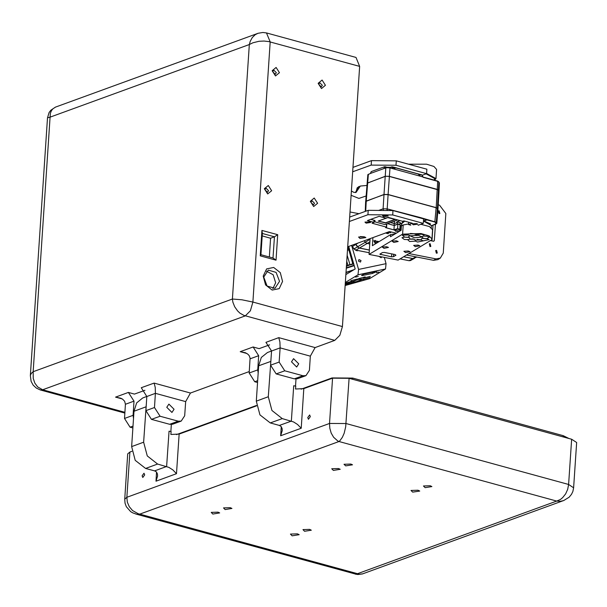 <?xml version="1.0" encoding="UTF-8"?>
<svg xmlns="http://www.w3.org/2000/svg" width="607" height="607" viewBox="0 0 607 607"><rect width="100%" height="100%" fill="white"/><g stroke="black" fill="none" stroke-linecap="round" stroke-linejoin="round"><path stroke-width="0.91" d="M325.413 85.284L322.059 80.048L318.151 83.296L321.498 88.531L325.413 85.284M322.309 85.253L319.73 82.666L318.683 84.259L321.262 86.854L322.309 85.253M317.575 203.292L314.221 198.057L310.314 201.312L313.66 206.547L317.575 203.292M314.472 203.269L311.892 200.674L310.845 202.275L313.417 204.863L314.472 203.269M271.602 190.712L268.256 185.484L264.349 188.731L267.695 193.967L271.602 190.712M268.506 190.689L265.927 188.094L264.872 189.695L267.452 192.282L268.506 190.689M279.44 72.703L276.094 67.468L272.186 70.716L275.532 75.951L279.44 72.703M276.344 72.673L273.765 70.086L272.71 71.679L275.29 74.274L276.344 72.673M282.589 281.405L280.282 272.626L273.658 267.444L266.602 268.886L263.233 276.102L265.54 284.88L272.156 290.063L279.22 288.621L282.589 281.405M279.486 281.375L276.132 272.384L268.317 270.153L263.764 277.073L267.118 286.064L274.933 288.295L279.486 281.375M298.743 363.813L293.591 358.638L291.481 361.825L296.641 367.007L298.743 363.813M174.065 409.262L168.913 404.087L166.811 407.282L171.963 412.457L174.065 409.262M272.884 288.659L275.631 282.779L273.112 274.736L266.511 271.185M270.585 365.179L279.152 362.053L284.729 370.778L302.878 375.741L305.89 375.65L297.324 378.776L294.312 378.867L276.162 373.904L270.585 365.179L271.526 351.036L265.942 342.31L278.795 337.629L279.91 341.976L280.093 347.917L310.336 356.188L315.086 347.561L334.798 340.375L243.923 315.42L239.955 313.106L237.572 310.867L234.674 306.747L232.883 302.142L232.413 299.054L249.31 44.546L252.884 42.763L259.045 41.306L264.053 41.056L268.757 41.572L359.685 66.398L355.968 57.437L266.45 32.937L270.168 41.906L252.884 302.066L241.882 299.812L232.413 299.054L33.188 371.681L50.093 117.166L249.31 44.546L250.221 41.299L252.315 37.528L255.243 34.698L257.816 33.355L55.601 107.067L52.862 108.79L51.36 110.785L50.411 113.289L50.093 117.166L47.49 117.819L30.358 375.589L31.147 373.571L33.188 371.681L33.233 378.411L34.849 383.085L37.642 386.856L42.627 389.755L245.281 315.875L250.35 310.799L252.884 302.066L342.401 326.566L359.685 66.398M246.981 353.532L240.235 351.681L245.448 352.72L248.035 354.321L249.348 355.884L250.107 358.236L249.166 372.986L254.743 381.712L257.558 382.486M181.212 421.099L172.646 424.225L169.634 424.316L151.484 419.354L145.908 410.628L154.474 407.502L160.058 416.227L178.2 421.197L181.212 421.099L184.718 415.78L185.659 401.637L190.416 393.01L249.257 371.56M124.488 418.435L133.054 415.309L133.995 401.174L128.418 392.448L115.565 397.137L120.77 398.169L122.796 399.315L124.678 401.333L125.429 404.3L124.488 418.435L130.065 427.161L132.887 427.935M342.401 326.566L339.867 335.292L334.798 340.375M310.336 356.188L309.395 370.331L305.89 375.65M249.166 372.986L257.732 369.86L258.673 355.725L253.089 346.999L259.143 348.653L269.584 344.844M257.732 369.86L258.172 373.244M145.908 410.628L146.848 396.485L141.272 387.759L154.125 383.078L155.233 387.425L155.415 393.366L185.659 401.637M133.054 415.309L133.502 418.693M128.418 392.448L134.466 394.102L144.906 390.293M262.186 235.911L270.585 238.21L269.341 257.004M277.68 234.712L275.995 260.16L260.266 255.858L261.958 230.41L277.68 234.712L274.44 236.806L262.345 233.49L260.934 254.705L273.036 258.013L274.44 236.806L270.585 238.21M257.899 33.324L262.839 32.452L266.45 32.937M30.35 375.687L31.116 381.355L33.165 385.149L36.253 388.063L40.244 389.906L42.627 389.755L124.898 412.267M279.152 362.053L280.093 347.917L271.526 351.036M154.474 407.502L155.415 393.366L146.848 396.485M262.345 233.49L261.958 230.41M273.036 258.013L275.995 260.16M260.934 254.705L260.266 255.858M297.468 533.857L290.48 534.099L292.157 535.791L299.198 534.676L297.468 533.857M309.661 529.41L302.946 529.645L304.562 531.269L311.323 530.199L309.661 529.41M418.011 490.221L411.022 490.464L412.699 492.156L419.741 491.048L418.011 490.221M430.196 485.775L423.489 486.01L425.097 487.633L431.865 486.564L430.196 485.775M217.966 512.149L211.206 512.391L212.822 514.023L219.643 512.953L217.966 512.149M230.265 507.672L223.497 507.907L225.121 509.546L231.942 508.469L230.265 507.672M338.509 468.521L331.741 468.756L333.364 470.395L340.186 469.317L338.509 468.521M350.808 464.036L344.04 464.272L345.664 465.91L352.485 464.833L350.808 464.036M310.321 416.63L308.447 419.247L307.749 417.563L309.623 414.945L310.321 416.63M144.694 474.894L142.82 477.512L142.121 475.835L143.996 473.217L144.694 474.894M170.87 431.569L171.341 424.498M146.325 404.315L143.639 442.222L147.243 455.933L157.585 464.036L168.875 467.375L172.828 469.886L176.523 473.68L155.961 481.184L157.585 476.047L157.441 473.961L156.439 471.973L154.664 470.895L145.589 468.414L135.247 460.311L131.643 446.6L133.995 411.25L145.991 406.88M146.848 396.454L142.751 397.942L136.666 402.881L133.995 411.25M295.541 386.12L296.011 379.049M271.003 358.866L268.317 396.773L271.913 410.484L282.263 418.587L293.545 421.926L297.506 424.437L301.201 428.231L280.639 435.727L282.263 430.598L282.111 428.512L281.117 426.524L279.341 425.446L270.267 422.958L259.917 414.862L256.321 401.151L258.665 365.801L270.669 361.431M271.526 350.998L267.429 352.492L261.336 357.432L258.665 365.801M256.533 405.886L179.156 434.096L170.878 434.43L171.068 431.607L169.012 431.175L166.659 466.517L154.664 470.895M563.137 436.911L563.22 435.697L352.735 378.093L332.067 377.903L301.14 389.178M563.22 435.697L568.941 438.497M176.462 434.627L256.473 405.461M571.65 439.24L568.645 484.485L573.645 487.77L576.65 442.526L571.65 439.24L349.071 378.328L345.702 426.812L344.139 433.216L342.386 437.321L339.67 440.986L338.972 441.501L337.818 440.97L333.592 437.237L331.21 433.102L329.806 428.314L329.533 423.428L346.066 423.572L568.645 484.485L567.72 489.295L565.663 493.84L562.704 497.611L560.398 499.478L556.718 501.086L338.972 441.501L139.747 514.129L138.206 513.734L132.546 510.533L129.306 506.701L127.341 502.118L126.878 497.3L329.533 423.428L332.537 378.176L349.071 378.328M563.827 500.502L362.683 573.835L359.39 574.192L139.747 514.129L136.696 514.25L132.736 512.854L130.695 511.602L126.355 506.701L125.019 503.165L124.701 499.159L127.705 453.915L129.883 452.056L131.863 451.335M279.341 425.446L291.337 421.068L293.682 385.726L295.746 386.151L295.556 388.981L303.826 388.647L332.537 378.176M573.645 487.77L572.879 491.488L571.498 494.333L569.116 497.216L563.562 500.608L560.223 501.306L556.718 501.086L356.097 574.207L135.907 514.076M349.89 283.841L356.628 282.065L349.89 283.841M345.216 284.19L351.491 282.657L345.171 284.88M345.292 283.067L351.87 281.382L345.254 283.628M350.8 280.768L357.538 279L350.8 280.768M358.441 278.666L365.179 276.891L358.441 278.666M363.578 278.074L370.316 276.299L363.578 278.074M363.198 279.341L369.936 277.574L363.198 279.341M357.531 281.731L364.268 279.956L357.531 281.731M361.013 260.57L360.49 262.11L358.433 261.109L358.957 259.568L361.013 260.57M381.712 256.882L381.143 257.747L379.018 256.351M357.584 250.463L357.22 250.812L355.194 249.909M352.227 281.663L358.532 279.395L363.1 278.917L356.256 281.747L351.688 282.225L352.227 281.663M376.181 272.763L378.897 272.08L376.181 272.763M355.527 277.126L358.244 276.435L355.527 277.126M364.003 274.03L377.046 271.17L372.561 273.431L362.235 275.608L361.552 275.51L364.003 274.03M345.33 282.452L357.963 274.804L358.57 269.455L386.09 263.65L384.284 257.383M386.09 263.65L385.491 268.992L369.511 278.659L345.125 285.54M358.57 269.455L351.612 245.403M345.853 274.599L355.201 268.947L348.699 246.465M345.99 272.604L353.213 270.145M351.407 191.008L353.782 192.351L356.112 192.396L360.323 186.015L357.242 187.798L356.119 191.546L355.209 192.571M360.323 186.015L366.939 185.476M426.068 173.86L434.513 178.481L434.4 180.165M372.22 171.151L371.18 171.781M391.963 166.879L389.14 167.722M392.076 166.788L392.198 168.503M371.279 171.569L370.391 173.481L383.844 168.579L384.739 166.659L385.126 166.993L384.504 168.336M384.853 166.675L386.682 167.168L383.836 166.917M423.178 177.252L422.009 175.036L420.681 174.664L419.634 175.529L418.094 173.959L395.643 167.813L394.596 168.67L392.365 166.819M418.094 173.959L395.574 167.699M437.617 181.068L438.876 181.956L438.444 190.074L437.237 189.422L437.67 181.303L423.223 177.35L421.782 174.846L420.575 174.52M383.844 168.579L386.53 167.684L389.96 167.896L389.368 176.326L385.331 176.25L367.129 183.223M370.391 173.481L367.857 174.664M438.975 191.235L439.362 182.844L438.99 191.159M393.048 167.107L392.41 166.933L392.759 168.655L422.897 176.903L421.706 174.854L420.613 174.55M392.759 168.655L389.96 167.896M438.444 190.074L438.952 190.993M437.237 189.422L389.368 176.326M429.817 178.966L423.094 177.092M438.922 191.463L438.383 190.135L437.298 189.581L389.224 176.425L386.067 176.235L385.225 176.425L383.981 194.452L365.687 201.471M383.981 194.452L387.979 194.452L436.312 207.677L437.29 208.163L437.935 209.498M385.225 176.425L367.167 183.147L365.68 201.387M387.919 210.485L386.963 209.734L387.22 208.861L383.085 208.823L378.753 210.401M395.066 219.339L385.604 222.792L378.29 221.031M374.124 221.654L384.906 224.59L397.661 219.977L384.8 224.56M395.013 219.567L385.589 223.004L378.199 221.13L387.759 217.579L395.028 219.355M401.766 223.429L400.87 223.338M427.207 219.795L424.263 220.614M394.504 221.13L394.072 225.432L397.615 224.112L397.16 222.64L394.338 223.611L390.544 222.572M399.74 224.636L400.354 222.693L396.796 221.828L400.074 220.637M399.854 224.666L400.354 222.693M401.644 225.129L401.113 226.214M401.637 225.167L401.106 226.259M394.072 225.432L387.577 223.657L394.224 225.47L397.911 224.127L400.119 224.734L399.823 229.188L400.506 230.432M420.348 218.019L420.59 217.64L387.22 208.861L388.108 194.635L384.185 194.528L366.218 201.069L365.718 201.706M424.657 220.72L427.32 219.825L423.587 218.952M401.743 223.573L400.923 223.422M400.908 223.566L401.781 223.346M424.642 220.865L424.043 220.698L426.584 219.772M400.491 222.777L401.682 224.529M435.887 222.594L436.274 222.253L436.774 223.156L436.38 223.505L434.824 222.025L436.167 207.784L437.298 208.33L437.875 209.741M436.167 207.784L388.108 194.635M364.435 236.867L358.578 237.071L359.981 238.49L365.892 237.557L364.435 236.867M360.346 236.555L364.208 236.806M416.652 223.596L412.138 223.755L413.223 224.84L417.768 224.127L416.652 223.596M400.332 230.766L399.087 230L394.573 230.159L395.658 231.244L399.247 231.426M387.076 215.5L382.562 215.66L383.647 216.752L388.192 216.031L387.076 215.5M369.511 221.904L364.997 222.063L366.082 223.156L370.627 222.435L369.511 221.904M394.224 225.47L393.928 229.924L385.635 227.655L386.348 227.124L372.121 223.232L373.851 222.329L367.425 220.569L379.17 216.289L385.589 218.05L388.169 217.374L402.403 221.274L403.974 220.971L412.267 223.239L408.579 224.582L410.795 225.189M418.102 225.258L423.299 223.361L392.691 214.984L392.987 210.53L368.191 210.31L349.678 217.056M368.191 210.31L367.895 214.764L392.691 214.984M367.895 214.764L349.382 221.509M347.697 246.829L389.466 231.601L396.318 233.194M393.928 229.924L397.615 228.581L399.823 229.188M401.007 226.358L400.119 224.734M423.299 223.361L423.595 218.907L392.987 210.53M408.731 222.276L408.579 224.582M397.911 224.127L397.615 228.581M422.146 175.286L426.6 173.663L426.896 169.209L396.288 160.832L371.492 160.612L352.978 167.357M384.094 166.895L371.924 171.333M426.6 173.663L395.992 165.286L396.288 160.832M371.492 160.612L371.196 165.066L395.992 165.286M371.196 165.066L352.682 171.811M347.477 250.16L349.594 249.583M347.47 250.319L349.64 249.72M386.682 246.738L388.457 247.451L383.996 248.369L382.266 247.041L386.682 246.738M396.454 240.827L398.23 241.54L393.768 242.451L392.039 241.123L396.454 240.827M418.071 245.076L419.839 245.789L415.378 246.7L413.648 245.372L418.071 245.076M408.291 250.987L410.066 251.7L405.605 252.618L403.875 251.29L408.291 250.987M423.732 236.07L427.131 236.29L429.43 237.208L426.706 238.627L429.172 239.583L417.601 242.056L415.332 241.154L409.664 241.495L407.638 239.644L404.232 239.424L401.993 237.709L404.657 237.087L402.38 235.243L408.139 234.977L408.17 233.953L413.762 233.657L416.038 234.56L421.698 234.219L423.997 235.137L423.732 236.07L421.622 236.54M423.823 238.43L426.706 238.627M427.146 236.29L423.792 236.07M426.888 238.665L423.542 238.445M416.121 235.569L418.587 235.387L421.175 236.563M421.713 234.219L418.36 233.999M423.382 238.452L422.047 238.354L420.818 239.902L415.62 240.175L412.874 238.839L410.188 239.15L409.323 237.527L407.972 237.375L409.422 235.873L415.742 235.539M421.728 236.54L421.197 237.223L414.49 237.823L409.877 235.713M420.818 239.902L423.231 240.736M421.099 239.947L417.146 239.408M415.947 235.425L416.038 234.56M410.552 235.82L408.139 234.977M413.777 233.665L410.423 233.437M407.987 237.261L404.657 237.087M407.98 234.947L404.634 234.727M407.54 237.284L407.972 237.375M409.93 239.052L407.638 239.644M407.729 237.322L404.376 237.102M413.799 239.15L409.808 239.173M415.249 240.144L415.332 241.154M379.132 241.563L373.722 240.767L375.407 243.817M377.159 241.927L375.043 240.395L374.458 241.396L376.583 242.937L377.159 241.927M385.536 233.035L390.68 232.64L390.642 231.927M386.105 232.83L388.139 233.748L388.556 231.935M408.594 164.201L426.577 164.178L433.959 166.47L436.608 169.406L435.993 178.579L426.607 173.473M393.48 256.7L391.523 256.807L379.845 254.212L382.418 252.573L384.383 252.466L395.187 254.591L395.923 255.221L393.48 256.7L393.639 254.287M369.094 254.401L402.578 234.143L420.939 233.528L429.035 235.85L431.987 238.938L431.63 239.848L398.139 260.115L369.094 254.401L370.141 238.65M409.74 239.173L410.188 239.15M400.491 230.675L400.741 226.889L401.402 226.047L403.185 224.969L408.625 223.892M420.863 224.249L429.437 226.57L432.594 229.765L431.987 238.938M434.483 180.188L435.993 178.579M403.185 224.969L402.578 234.143M372.903 237.641L372.372 245.653L390.627 234.606L390.491 236.722L401.121 230.296L401.402 226.047M386.416 233.369L386.135 232.906M374.853 242.557L374.58 242.094M390.627 234.606L395.559 233.657M421.546 236.578L423.39 238.339M355.406 244.022L355.694 244.484L352.288 246.586L351.719 245.365M354.018 248.885L357.493 246.882L359.192 248.051L369.382 250.061M400.112 258.916L409.019 260.669L412.79 258.59L414.551 258.286M414.437 258.354L410.453 260.532L409.019 260.669M357.493 246.882L355.694 244.484M403.625 256.791L412.79 258.59M364.291 251.761L364.966 251.89M355.474 243.999L358.881 247.891L369.39 250.008M369.792 243.984L366.203 243.088L364.215 240.812M403.693 256.753L413.23 258.605L416.736 257.034M369.936 241.715L367.212 243.422L365.809 242.709L364.283 240.782M367.212 243.422L369.792 243.931M439.005 213.618L439.87 213.474L439.195 210.788L438.33 210.933L439.005 213.618M436.38 253.21L437.237 253.066L436.57 250.38L435.705 250.524L436.38 253.21M430.151 243.748L430.826 246.434L429.961 246.579L429.286 243.893L430.151 243.748M435.424 224.302L434.339 240.706L433.61 241.275L430.333 240.63M408.981 253.551L436.001 258.863L440.318 258.15L443.224 253.127L445.857 213.535L439.574 205.136L438.216 204.87M433.019 225.174L431.972 240.956M406.538 255.031L433.557 260.342L437.875 259.629L440.318 258.15M278.795 337.629L315.086 347.561M276.162 373.904L284.729 370.778M294.312 378.867L302.878 375.741M254.743 381.712L257.687 380.642M151.484 419.354L160.058 416.227M169.634 424.316L178.2 421.197M130.065 427.161L133.009 426.091M154.125 383.078L190.416 393.01M240.235 351.681L253.089 346.999M115.565 397.137L122.303 398.981M125.429 404.3L133.995 401.174M250.099 358.843L258.673 355.725M124.701 499.159L126.878 497.3L129.883 452.056M303.826 388.647L301.201 428.231M281.238 426.66L280.639 435.727M179.156 434.096L176.523 473.68M156.56 472.117L155.961 481.184M157.585 464.036L145.589 468.414M143.639 442.222L131.643 446.6M282.263 418.587L270.267 422.958M268.317 396.773L256.321 401.151M352.652 379.307L352.735 378.093M332.037 378.358L332.067 377.903M362.235 275.608L362.113 275.176M372.561 273.431L372.19 272.156M374.466 272.786L374.162 271.746M357.963 274.804L385.491 268.992M358.896 213.694L350.011 211.987M351.119 195.302L358.889 198.428L366.112 195.962M355.368 192.563L358.608 186.637M401.591 225.941L401.743 223.596L404.732 221.183M430.515 223.915L423.466 220.773L431.387 225.569L423.451 221.047M390.68 168.093L390.9 167.221L386.796 167.449L385.126 166.993M387.539 167.608L386.78 167.653M386.742 167.213L390.794 167.297M393.101 167.236L395.643 167.934M393.025 166.986L395.362 167.638M418.14 174.088L420.681 174.786M418.064 173.845L420.401 174.497M385.824 167.858L385.233 176.288M367.667 182.692L368.403 174.209M439.347 183.162L438.876 181.956L437.548 181.023L439.195 182.532M430.006 178.989L437.548 181.023L429.946 178.944M437.913 209.256L438.937 191.137M367.66 182.828L366.226 200.925M438.436 190.211L437.389 208.292M436.175 207.64L437.23 189.566M389.36 176.462L388.116 194.49M374.124 221.638L384.906 224.59L397.6 219.962M374.777 220.455L375.073 221.077L374.701 220.409L370.801 219.339M374.17 220.933L375.005 220.561M374.14 221.418L375.073 221.077M399.732 224.34L397.805 223.869M397.653 224.226L396.796 221.828M436.38 223.505L436.236 223.915M437.897 209.392L436.812 223.338L437.943 209.574M420.59 217.64L436.274 222.253L437.374 208.436M397.16 222.64L397.213 221.836M383.51 210.447L383.085 208.823L383.973 194.597M434.824 222.025L427.191 219.939M431.372 225.728L435.94 224.059M365.755 211.198L366.218 201.069M386.553 224.029L386.348 227.124M386.697 223.975L386.484 227.177M373.851 222.329L373.988 220.235M373.988 222.374L374.124 220.273M354.139 265.267L346.309 267.801L354.139 265.259M345.998 272.399L353.995 269.675M346.278 268.203L354.245 265.631M348.828 249.78L347.94 246.745M353.752 263.931L352.872 264.159L353.638 263.537M347.143 255.145L349.92 264.553L347.894 265.251L348.243 265.57L352.773 263.757L348.873 249.925M348.243 265.57L346.4 266.367M346.734 261.336L347.894 265.251L346.43 265.881M352.872 264.159L350.019 264.963M391.523 256.807L391.712 253.908M380.71 254.682L380.786 253.551M359.344 248.088L355.884 250.107L354.025 248.9L351.681 245.38M355.793 250.092L369.208 252.724L355.839 250.114L353.987 248.923L352.28 246.571M357.978 243.081L355.755 244.446M357.553 246.844L365.3 242.261M367.152 243.46L359.405 248.051M412.851 258.559L415.825 256.86M365.361 242.216L370.103 239.249M433.557 260.342L436.001 258.863M433.444 241.245L434.339 240.706M124.845 413.056L40.244 389.906M47.475 117.879L49.084 112.553L50.897 110.133L55.541 107.09M362.538 573.888L357.872 574.548L355.383 574.139M401.743 223.596L402.509 222.162L404.353 221.077M431.251 227.633L431.387 225.569M371.188 171.682L370.338 173.503M395.597 167.729L391.947 166.872M420.636 174.581L395.536 167.669M367.129 183.132L367.865 174.649M422.04 175.089L421.728 174.839M423.079 177.069L429.339 178.777M438.982 191.304L437.958 209.423M370.763 219.355L375.012 220.516M401.637 225.265L401.174 226.206M431.372 225.774L436.812 223.33M365.224 211.388L365.672 201.539M386.568 227.268L386.788 223.937M374.071 222.473L374.216 220.303"/></g></svg>
